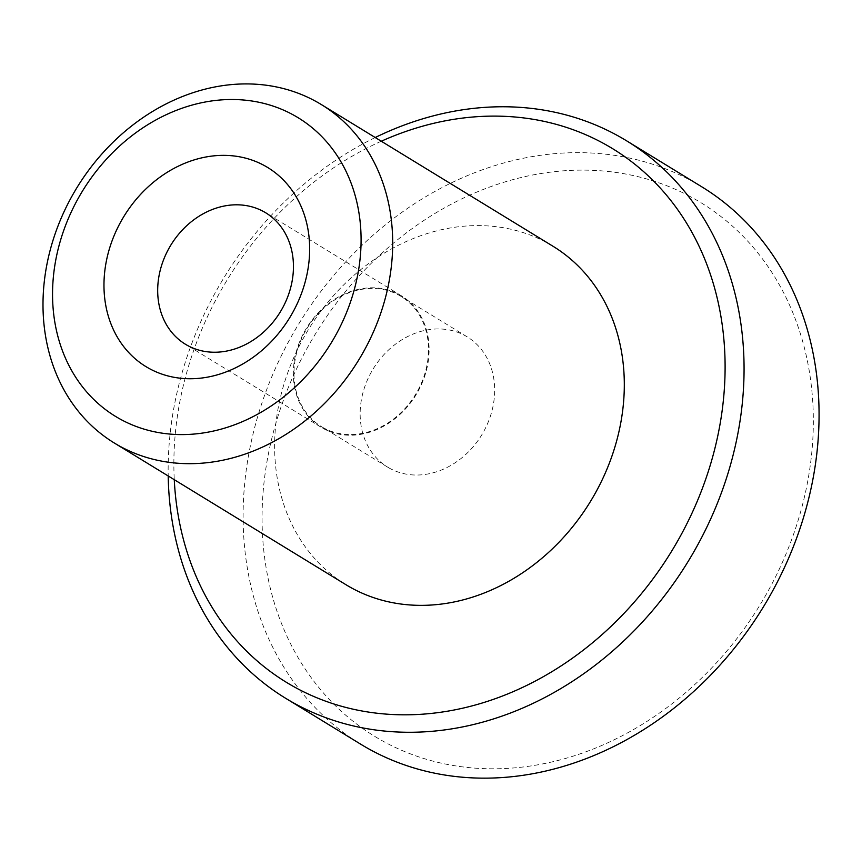 <?xml version="1.0" encoding="UTF-8"?>
<svg xmlns="http://www.w3.org/2000/svg" width="862" height="862" viewBox="0 0 862 862"><rect width="100%" height="100%" fill="white"/><g stroke="black" fill="none" stroke-linecap="round" stroke-linejoin="round"><path stroke-width="0.65" stroke-dasharray="4.31 3.23" d="M552.984 246.252A198.379 165.148 -58.5 0 0 546.217 242.373A198.379 165.148 -58.5 0 0 306.182 333.325A198.379 165.148 -58.5 0 0 345.953 584.705M381.284 141.228A312.734 260.356 -58.5 0 0 174.264 479.681M701.582 186.688A326.73 272.004 -58.5 0 0 690.43 180.287A326.73 272.004 -58.5 0 0 295.084 330.092A326.73 272.004 -58.5 0 0 360.596 744.132M375.218 137.521A326.73 272.004 -58.5 0 0 168.198 475.975M690.225 196.558A312.734 260.356 -58.5 0 0 308.154 346.352A312.734 260.356 -58.5 0 0 385.185 742.354A312.734 260.356 -58.5 0 0 767.255 592.56A312.734 260.356 -58.5 0 0 690.225 196.558M390.184 468.583A76.319 63.529 121.5 0 1 387.588 467.085A76.319 63.529 121.5 0 1 372.287 370.38A76.319 63.529 121.5 0 1 464.629 335.393A76.319 63.529 121.5 0 1 467.226 336.88A76.319 63.529 121.5 0 1 482.526 433.597A76.319 63.529 121.5 0 1 390.184 468.583M398.794 294.298A77.02 64.111 121.5 0 1 401.423 295.806A77.02 64.111 121.5 0 1 416.863 393.406A77.02 64.111 121.5 0 1 323.67 428.716A77.02 64.111 121.5 0 1 321.041 427.207A77.02 64.111 121.5 0 1 305.601 329.607A77.02 64.111 121.5 0 1 398.794 294.298M324.015 428.102A76.319 63.529 121.5 0 1 321.407 426.604A76.319 63.529 121.5 0 1 306.107 329.898A76.319 63.529 121.5 0 1 398.449 294.912A76.319 63.529 121.5 0 1 401.056 296.409A76.319 63.529 121.5 0 1 416.357 393.115A76.319 63.529 121.5 0 1 324.015 428.102M401.423 295.806L265.755 212.817M387.588 467.085L321.407 426.604M321.041 427.207L185.373 344.218M467.226 336.88L401.056 296.409"/><path stroke-width="1.29" d="M149.902 368.882A116.693 97.147 -58.5 0 0 292.466 312.981A116.693 97.147 -58.5 0 0 263.718 165.224A116.693 97.147 -58.5 0 0 121.165 221.114A116.693 97.147 -58.5 0 0 149.902 368.882M292.175 114.312A175.04 145.721 -58.5 0 0 78.334 198.152A175.04 145.721 -58.5 0 0 121.456 419.794A175.04 145.721 -58.5 0 0 335.296 335.954A175.04 145.721 -58.5 0 0 292.175 114.312M114.334 443.025L345.953 584.705A198.379 165.148 -58.5 0 0 352.72 588.584A198.379 165.148 -58.5 0 0 592.754 497.633A198.379 165.148 -58.5 0 0 552.984 246.252L321.354 104.571A198.379 165.148 -58.5 0 0 314.587 100.692A198.379 165.148 -58.5 0 0 74.552 191.644A198.379 165.148 -58.5 0 0 114.334 443.025A198.379 165.148 -58.5 0 0 121.1 446.904A198.379 165.148 -58.5 0 0 361.135 355.952A198.379 165.148 -58.5 0 0 321.354 104.571M174.264 479.681A312.734 260.356 -58.5 0 0 296.948 688.372A312.734 260.356 -58.5 0 0 679.019 538.588A312.734 260.356 -58.5 0 0 601.988 142.586A312.734 260.356 -58.5 0 0 381.284 141.228M168.198 475.975A326.73 272.004 -58.5 0 0 285.591 698.252L360.596 744.132A326.73 272.004 -58.5 0 0 371.737 750.522A326.73 272.004 -58.5 0 0 767.094 600.717A326.73 272.004 -58.5 0 0 701.582 186.688L626.577 140.808A326.73 272.004 -58.5 0 0 615.425 134.418A326.73 272.004 -58.5 0 0 375.218 137.521M285.591 698.252A326.73 272.004 -58.5 0 0 296.743 704.642A326.73 272.004 -58.5 0 0 692.089 554.848A326.73 272.004 -58.5 0 0 626.577 140.808M188.002 345.727A77.02 64.111 -58.5 0 0 281.195 310.417A77.02 64.111 -58.5 0 0 265.755 212.817A77.02 64.111 -58.5 0 0 263.125 211.319A77.02 64.111 -58.5 0 0 169.933 246.629A77.02 64.111 -58.5 0 0 185.373 344.218A77.02 64.111 -58.5 0 0 188.002 345.727"/></g></svg>
